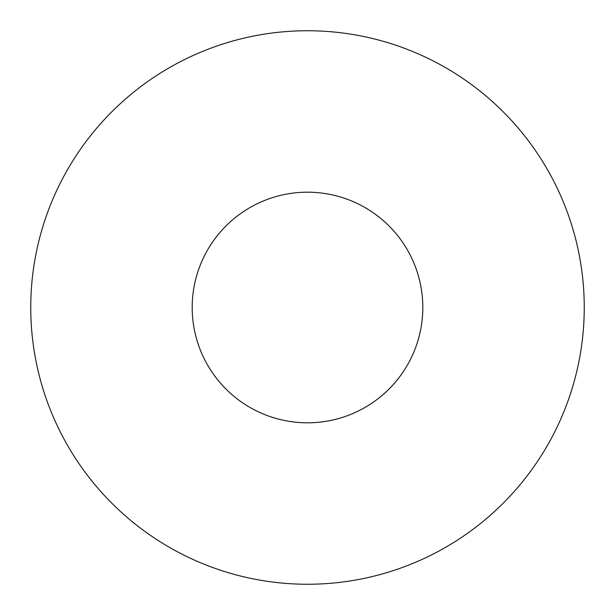 <?xml version="1.0" encoding="UTF-8"?>
<svg xmlns="http://www.w3.org/2000/svg" width="615" height="615" viewBox="0 0 615 615"><rect width="100%" height="100%" fill="white"/><g stroke="black" fill="none" stroke-linecap="round" stroke-linejoin="round"><path stroke-width="0.92" d="M422.812 307.5A115.312 115.312 0 0 1 249.844 407.361A115.312 115.312 0 0 1 249.844 207.639A115.312 115.312 0 0 1 422.812 307.5M584.25 307.5A276.75 276.75 0 0 1 169.125 547.173A276.75 276.75 0 0 1 169.125 67.827A276.75 276.75 0 0 1 584.25 307.5"/></g></svg>
